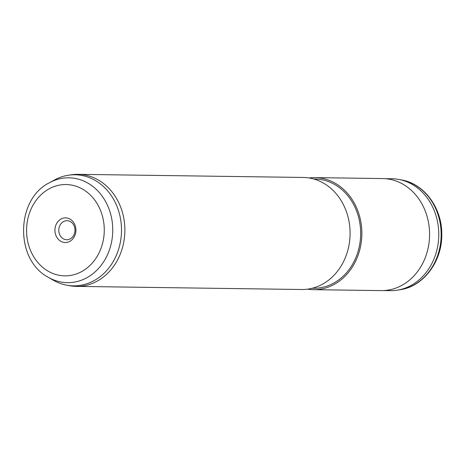 <?xml version="1.0" encoding="UTF-8"?>
<svg xmlns="http://www.w3.org/2000/svg" width="465" height="465" viewBox="0 0 465 465"><rect width="100%" height="100%" fill="white"/><g stroke="black" fill="none" stroke-linecap="round" stroke-linejoin="round"><path stroke-width="0.7" d="M385.061 178.659L391.931 178.752A55.963 47.616 90.8 0 1 393.012 178.781A55.963 47.616 90.8 0 1 398.668 179.409A55.963 47.616 90.8 0 1 438.768 235.371A55.963 47.616 90.8 0 1 397.133 290.195A55.963 47.616 90.8 0 1 390.385 290.666L383.515 290.573M65.013 242.515A12.328 10.486 90.8 0 1 54.94 229.774A12.328 10.486 90.8 0 1 65.827 217.876A12.328 10.486 90.8 0 1 75.9 230.623A12.328 10.486 90.8 0 1 65.013 242.515M67.21 220.695A9.527 8.103 -89.2 0 0 67.024 220.695A9.527 8.103 -89.2 0 0 58.793 229.995A9.527 8.103 -89.2 0 0 66.576 239.737A9.527 8.103 -89.2 0 0 66.762 239.742A9.527 8.103 -89.2 0 0 74.993 230.437A9.527 8.103 -89.2 0 0 67.21 220.695M49.453 182.733L54.446 179.996A55.544 47.256 90.8 0 1 68.32 175.247A55.544 47.256 90.8 0 1 76.091 174.811A55.544 47.256 90.8 0 1 121.475 232.233A55.544 47.256 90.8 0 1 72.412 285.824A55.544 47.256 90.8 0 1 66.797 285.202A55.544 47.256 90.8 0 1 53.062 280.075L48.145 277.198C14.781 259.766 15.618 199.235 49.453 182.733A52.429 44.605 90.8 0 1 69.884 177.839A52.429 44.605 90.8 0 1 112.722 232.041A52.429 44.605 90.8 0 1 66.408 282.633A52.429 44.605 90.8 0 1 48.145 277.198M68.32 175.247L71.215 174.805A56.033 47.674 90.8 0 1 77.975 174.334A56.033 47.674 90.8 0 1 79.056 174.363A56.033 47.674 90.8 0 1 124.853 231.657A56.033 47.674 90.8 0 1 76.423 286.388A56.033 47.674 90.8 0 1 75.342 286.359A56.033 47.674 90.8 0 1 69.674 285.725L66.797 285.202M77.975 174.334L303.192 177.456A56.033 47.674 90.8 0 1 304.273 177.485A56.033 47.674 90.8 0 1 350.069 234.779A56.033 47.674 90.8 0 1 301.64 289.509L76.423 286.388M313.765 179.002L314.95 179.019A54.632 46.483 90.8 0 1 316.002 179.048A54.632 46.483 90.8 0 1 360.66 234.906A54.632 46.483 90.8 0 1 313.433 288.271L312.253 288.254M309.074 177.967A56.033 47.674 90.8 0 1 314.968 177.618A56.033 47.674 90.8 0 1 316.049 177.647A56.033 47.674 90.8 0 1 361.846 234.941A56.033 47.674 90.8 0 1 313.416 289.672A56.033 47.674 90.8 0 1 312.335 289.643A56.033 47.674 90.8 0 1 307.534 289.16M314.968 177.618L382.683 178.554A56.033 47.674 90.8 0 1 383.765 178.583A56.033 47.674 90.8 0 1 429.561 235.877A56.033 47.674 90.8 0 1 381.131 290.608L313.416 289.672M397.133 290.195L399.865 289.776A55.498 47.221 -89.2 0 0 441.151 235.4A55.498 47.221 -89.2 0 0 401.388 179.909L398.668 179.409M66.937 184.564A45.663 38.851 90.8 0 1 104.241 231.773A45.663 38.851 90.8 0 1 63.908 275.832A45.663 38.851 90.8 0 1 26.598 228.623A45.663 38.851 90.8 0 1 66.937 184.564M399.865 289.776C423.476 286.643 442.209 261.423 441.756 234.598C442.244 208.349 424.4 183.634 401.388 179.909"/></g></svg>

